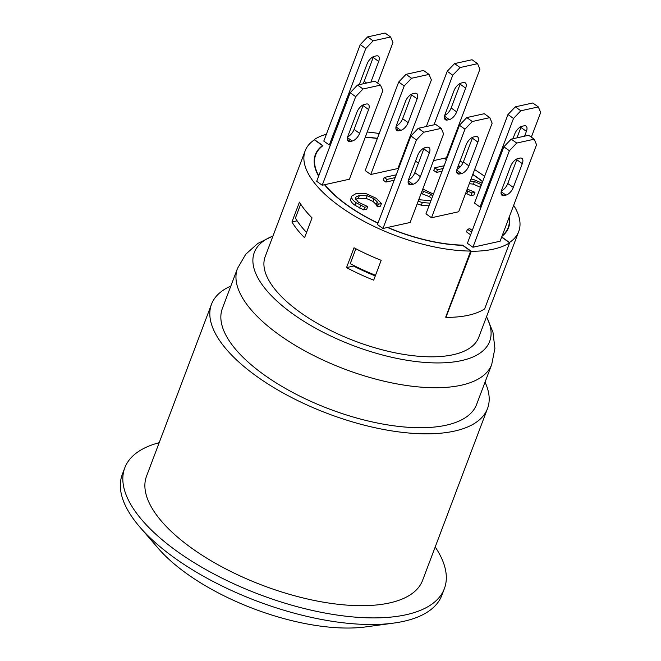 <?xml version="1.0" encoding="UTF-8"?>
<svg xmlns="http://www.w3.org/2000/svg" width="661" height="661" viewBox="0 0 661 661"><rect width="100%" height="100%" fill="white"/><g stroke="black" fill="none" stroke-linecap="round" stroke-linejoin="round"><path stroke-width="0.99" d="M501.716 236.952L509.482 242.488A114.146 47.336 20.7 0 0 518.72 231.515L478.762 337.267A114.146 47.336 -159.3 0 1 431.022 356.824A114.146 47.336 -159.3 0 1 313.281 320.965A114.146 47.336 -159.3 0 1 265.21 256.567L305.175 150.815A114.146 47.336 20.7 0 0 353.081 215.114A114.146 47.336 20.7 0 0 470.657 251.064L462.593 245.322A103.273 42.825 -159.3 0 1 387.478 227.483L387.751 227.425A102.885 42.668 20.7 0 0 462.626 245.124L471.268 251.271A114.535 47.493 20.7 0 0 509.606 242.802L501.649 237.134M471.268 251.271L446.001 317.164A114.146 47.336 -159.3 0 1 445.679 317.164L470.657 251.064M318.627 176.181A103.273 42.825 -159.3 0 1 315.338 154.657A103.273 42.825 -159.3 0 1 322.477 145.585L314.413 139.843A114.146 47.336 20.7 0 0 305.175 150.815M518.72 231.515A114.146 47.336 20.7 0 0 513.663 205.331M484.612 176.347A114.146 47.336 20.7 0 0 474.615 169.571M463.047 162.722A114.146 47.336 20.7 0 0 460.031 161.077M448.158 155.12A114.146 47.336 20.7 0 0 447.563 154.839M409.25 140.363A114.146 47.336 20.7 0 0 408.622 140.182M379.224 133.53A114.146 47.336 20.7 0 0 367.235 132.002M312.058 217.89L304.564 237.72A114.146 47.336 -159.3 0 1 291.955 221.964L299.441 202.134A114.146 47.336 20.7 0 0 312.058 217.89M381.182 260.318L373.696 280.148A114.146 47.336 -159.3 0 1 346.538 267.606L354.032 247.776A114.146 47.336 20.7 0 0 381.182 260.318M424.114 148.014A7.767 3.784 -54.6 0 1 423.825 148.874L429.353 152.807A7.767 3.784 125.4 0 0 428.997 147.552A7.767 3.784 125.4 0 0 426.998 147.271L425.056 147.7A7.767 3.784 125.4 0 0 417.702 155.385L408.713 179.181A7.767 3.784 125.4 0 0 409.06 184.427A7.767 3.784 125.4 0 0 411.068 184.716L408.134 182.626M408.225 180.883L413.009 184.287L411.068 184.716M413.009 184.287A7.767 3.784 125.4 0 0 420.363 176.603L414.835 172.67A7.767 3.784 -54.6 0 1 408.424 180.04M414.835 172.67L423.825 148.874M429.353 152.807L420.363 176.603M472.648 137.29A7.767 3.784 -54.6 0 1 472.359 138.149L477.878 142.082A7.767 3.784 125.4 0 0 477.531 136.827A7.767 3.784 125.4 0 0 475.523 136.546L473.582 136.976A7.767 3.784 125.4 0 0 466.236 144.66L457.247 168.448A7.767 3.784 125.4 0 0 457.594 173.703A7.767 3.784 125.4 0 0 459.602 173.992L456.668 171.901M456.759 170.158L461.543 173.562L459.602 173.992M461.543 173.562A7.767 3.784 125.4 0 0 468.889 165.878L463.369 161.945A7.767 3.784 -54.6 0 1 456.958 169.315M463.369 161.945L472.359 138.149M477.878 142.082L468.889 165.878M516.943 137.86L520.893 127.424L526.412 131.357L524.594 136.174M521.174 126.557A7.767 3.784 -54.6 0 1 520.893 127.424M526.412 131.357A7.767 3.784 125.4 0 0 526.065 126.102A7.767 3.784 125.4 0 0 524.057 125.821L522.116 126.251A7.767 3.784 125.4 0 0 514.762 133.927L512.944 138.744M501.178 191.707L505.962 195.111A7.767 3.784 125.4 0 0 513.308 187.435L507.788 183.502L516.778 159.706L522.297 163.639A7.767 3.784 125.4 0 0 521.95 158.384A7.767 3.784 125.4 0 0 519.943 158.103L518.001 158.524A7.767 3.784 125.4 0 0 510.656 166.208L501.666 190.004A7.767 3.784 125.4 0 0 502.013 195.259A7.767 3.784 125.4 0 0 504.021 195.54L501.088 193.458M505.962 195.111L504.021 195.54M507.788 183.502A7.767 3.784 -54.6 0 1 501.377 190.872M522.297 163.639L513.308 187.435M517.067 158.838A7.767 3.784 -54.6 0 1 516.778 159.706M373.465 56.623A7.767 3.784 -54.6 0 1 373.184 57.49L378.703 61.423A7.767 3.784 125.4 0 0 378.356 56.168A7.767 3.784 125.4 0 0 376.349 55.879L374.407 56.309A7.767 3.784 125.4 0 0 367.053 63.993L359.245 84.674M366.648 83.03L364.186 81.286L373.184 57.49M378.703 61.423L370.887 82.096M364.186 81.286A7.767 3.784 -54.6 0 1 362.881 83.864M347.471 137.637L352.255 141.041A7.767 3.784 125.4 0 0 359.609 133.357L354.081 129.424A7.767 3.784 -54.6 0 1 347.669 136.794M352.255 141.041L350.313 141.471L347.389 139.38M363.36 104.769A7.767 3.784 -54.6 0 1 363.079 105.628L368.598 109.561A7.767 3.784 125.4 0 0 368.251 104.306A7.767 3.784 125.4 0 0 366.244 104.025L364.302 104.455A7.767 3.784 125.4 0 0 356.948 112.139L347.959 135.935A7.767 3.784 125.4 0 0 348.314 141.181A7.767 3.784 125.4 0 0 350.313 141.471M368.598 109.561L359.609 133.357M354.081 129.424L363.079 105.628M411.894 94.044A7.767 3.784 -54.6 0 1 411.605 94.903L417.132 98.836A7.767 3.784 125.4 0 0 416.777 93.581A7.767 3.784 125.4 0 0 414.778 93.3L412.836 93.73A7.767 3.784 125.4 0 0 405.482 101.414L396.493 125.202A7.767 3.784 125.4 0 0 396.84 130.457A7.767 3.784 125.4 0 0 398.847 130.746L395.914 128.655M396.005 126.912L400.789 130.316A7.767 3.784 125.4 0 0 408.134 122.632L402.615 118.699A7.767 3.784 -54.6 0 1 396.203 126.069M400.789 130.316L398.847 130.746M417.132 98.836L408.134 122.632M402.615 118.699L411.605 94.903M460.428 83.311A7.767 3.784 -54.6 0 1 460.139 84.178L465.658 88.111A7.767 3.784 125.4 0 0 465.311 82.856A7.767 3.784 125.4 0 0 463.303 82.575L461.361 83.005A7.767 3.784 125.4 0 0 454.016 90.681L445.018 114.477A7.767 3.784 125.4 0 0 445.374 119.732A7.767 3.784 125.4 0 0 447.373 120.013L444.448 117.931M465.658 88.111L456.668 111.907L451.149 107.974L460.139 84.178M444.531 116.179L449.315 119.591A7.767 3.784 125.4 0 0 456.668 111.907M451.149 107.974A7.767 3.784 -54.6 0 1 444.729 115.344M449.315 119.591L447.373 120.013M507.97 114.527L515.324 106.851L520.843 110.784L513.498 118.459L507.97 114.527L474.507 203.101L480.026 207.033L513.498 118.459M531.337 137.157L540.673 112.453L538.318 106.917L532.791 102.984L515.324 106.851M459.436 125.26L425.973 213.825L431.493 217.758L458.676 211.751L492.139 123.177L489.784 117.641L484.265 113.717L466.79 117.575L472.318 121.508L464.964 129.184L459.436 125.26L466.79 117.575M387.751 227.425L410.142 222.476L443.614 133.91L441.251 128.366L435.731 124.442L418.264 128.3L423.784 132.233L416.43 139.917L410.911 135.984L418.264 128.3M387.478 227.483L382.967 228.483L377.439 224.55L410.911 135.984M481.2 206.769L480.026 207.033M520.843 110.784L538.318 106.917M382.967 228.483L416.43 139.917M423.784 132.233L441.251 128.366M431.493 217.758L464.964 129.184M472.318 121.508L489.784 117.641M509.325 216.8A103.273 42.825 -159.3 0 1 508.549 227.665A103.273 42.825 -159.3 0 1 501.947 236.332M365.285 137.166A103.273 42.825 -159.3 0 1 377.414 138.306M406.994 144.478A103.273 42.825 -159.3 0 1 407.63 144.66M454.57 63.605L460.089 67.538L452.744 75.214L447.216 71.289L454.57 63.605L472.037 59.738L477.564 63.671L479.919 69.207L446.448 157.781L444.142 158.285A103.273 42.825 -159.3 0 1 446.53 159.417M458.354 165.523A103.273 42.825 -159.3 0 1 460.411 166.679M472.805 174.347A103.273 42.825 -159.3 0 1 482.662 181.519M377.952 223.195A103.273 42.825 -159.3 0 1 324.518 184.725L322.213 185.237L316.693 181.304L350.156 92.738L357.51 85.054L363.029 88.987L355.676 96.671L350.156 92.738M482.588 181.709A102.885 42.668 20.7 0 0 472.739 174.521M460.296 166.812A102.885 42.668 20.7 0 0 458.288 165.68M446.472 159.574A102.885 42.668 20.7 0 0 443.878 158.343L433.509 160.64M418.421 163.176L415.538 161.127M407.573 144.817A102.885 42.668 20.7 0 0 406.936 144.635M377.348 138.48A102.885 42.668 20.7 0 0 365.211 137.356M326.402 134.208A114.535 47.493 20.7 0 0 314.289 139.529L322.923 145.676A102.885 42.668 20.7 0 0 315.702 154.798A102.885 42.668 20.7 0 0 318.759 175.834M357.51 85.054L374.977 81.196L380.505 85.12L382.859 90.664L349.388 179.23L324.782 184.667A102.885 42.668 20.7 0 0 378.009 223.038M502.186 235.696A102.885 42.668 20.7 0 0 508.193 227.533A102.885 42.668 20.7 0 0 509.086 217.436M470.607 234.82L466.492 231.887L467.492 229.243L469.855 228.723L472.26 230.441M367.731 206.554L366.731 209.198L363.649 209.876L355.106 205.356C352.189 203.274 350.669 201.407 350.553 199.729L351.685 196.168L356.262 193.458L366.417 193.789L376.266 198.308L381.455 203.522L378.34 204.208L377.233 201.919L374.043 198.779L367.161 195.739L359.328 195.639C356.742 196.251 355.469 197.168 355.494 198.383L358.378 202.241L367.731 206.554L364.649 207.232L356.105 202.712C353.189 200.63 351.669 198.763 351.553 197.085L351.685 196.168M381.455 203.522L380.455 206.166L377.34 206.852L376.233 204.563L373.044 201.423L366.161 198.383L358.328 198.283L355.659 199.267M442.085 171.174L436.483 172.414L433.748 170.464L434.748 167.82L444.142 165.746M480.456 187.344L473.367 184.155L469.285 183.667M467.236 189.087L474.937 192.318L473.937 194.962L470.855 195.648L465.675 193.21M394.187 180.246L385.917 182.072L383.173 180.123L384.173 177.479L396.236 174.81M429.006 205.802L421.321 205.191L417.19 203.836M406.036 74.329L423.511 70.471L429.03 74.396L431.385 79.94L397.922 168.505L370.747 174.512L365.219 170.579L398.69 82.014L406.036 74.329L411.563 78.262L404.21 85.938L398.69 82.014M330.5 144.767L329.318 145.023L323.799 141.09L360.262 44.593L367.615 36.909L373.135 40.842L365.789 48.526L360.262 44.593M511.209 139.124L528.684 135.265L534.204 139.198L536.558 144.734L500.096 241.232L472.921 247.239L467.393 243.314L503.864 146.808L511.209 139.124L516.737 143.057L509.383 150.741L503.864 146.808M534.204 139.198L516.737 143.057M377.638 83.079L392.965 42.519L390.61 36.983L385.082 33.05L367.615 36.909M390.61 36.983L373.135 40.842M472.921 247.239L509.383 150.741M329.318 145.023L365.789 48.526M477.564 63.671L460.089 67.538M429.03 74.396L411.563 78.262M370.747 174.512L404.21 85.938M380.505 85.12L363.029 88.987M322.213 185.237L355.676 96.671M426.353 126.515L447.216 71.289M433.996 124.822L452.744 75.214M471.607 232.176L467.492 229.243M377.34 206.852L378.34 204.208M377.109 206.686L378.1 204.042M366.161 198.383L367.161 195.739M355.61 197.829L355.494 198.383M363.649 209.876L364.649 207.232M359.617 208.033L360.617 205.389M443.085 168.53L437.483 169.77L434.748 167.82M436.483 172.414L437.483 169.77M458.056 166.308L457.519 167.712M457.329 169.142L458.329 166.498M471.029 179.04L473.615 179.552L482.051 183.122M481.456 184.7L474.367 181.511L470.285 181.023M473.367 184.155L474.367 181.511M474.937 192.318L471.855 193.004L466.674 190.566M470.855 195.648L471.855 193.004M466.815 193.797L467.814 191.153M395.187 177.602L386.916 179.428L384.173 177.479M385.917 182.072L386.916 179.428M431.162 200.085L429.386 200.605L418.744 199.705M431.707 198.647L429.567 196.738L421.115 193.433M422.115 190.789L430.567 194.094L432.707 196.003M430.005 203.158L422.321 202.547L418.182 201.192M422.776 189.046L433.434 194.07M300.681 204.125L295.409 218.08A111.816 46.369 20.7 0 0 306.572 232.408M355.866 248.743L350.231 263.665A111.816 46.369 20.7 0 0 375.531 275.273M446.291 317.371A114.535 47.493 20.7 0 0 484.629 308.894L509.606 242.802M314.289 139.529L314.091 140.058M346.538 267.606L353.594 266.044A103.273 42.825 20.7 0 0 375.291 275.926M353.8 265.507L353.594 266.044M291.955 221.964L297.12 220.824M322.254 146.188L322.477 145.585M435.202 546.994A170.827 70.843 -159.3 0 1 444.374 588.637A170.827 70.843 -159.3 0 1 259.533 594.52A170.827 70.843 -159.3 0 1 124.772 467.872A170.827 70.843 -159.3 0 1 159.185 442.696M485.042 382.149A147.535 61.184 -159.3 0 1 487.512 408.556L422.577 580.399A147.535 61.184 -159.3 0 1 262.946 585.489A147.535 61.184 -159.3 0 1 146.56 476.102L211.495 304.258A147.535 61.184 -159.3 0 1 230.813 286.081M444.374 588.637L441.87 595.247A170.827 70.843 -159.3 0 1 393.774 623.083A170.827 70.843 -159.3 0 1 139.942 527.172A170.827 70.843 -159.3 0 1 122.277 474.482L124.772 467.872M393.774 623.083L365.971 626.876A139.768 57.961 -159.3 0 1 158.293 548.399L139.942 527.172M486.513 316.759A125.788 52.161 -159.3 0 1 353.544 345.711A125.788 52.161 -159.3 0 1 272.96 236.068M237.506 268.391A135.885 56.35 -159.3 0 0 344.695 369.135A135.885 56.35 -159.3 0 0 491.726 364.459L476.622 404.433A135.885 56.35 -159.3 0 1 329.591 409.118A135.885 56.35 -159.3 0 1 222.393 308.373L237.506 268.391L245.76 254.221L257.848 243.422L273.001 235.96M487.512 408.556A147.535 61.184 -159.3 0 1 327.881 413.637A147.535 61.184 -159.3 0 1 211.495 304.258M350.553 199.729L351.553 197.085M376.233 204.563L377.233 201.919M373.044 201.423L374.043 198.779M358.328 198.283L359.328 195.639M355.106 205.356L356.105 202.712M480.25 187.187L481.249 184.551M422.652 193.69L423.651 191.046M429.567 196.738L430.567 194.094M421.321 205.191L422.321 202.547M508.193 227.533L506.88 231.003M315.702 154.798L314.396 158.268M491.726 364.459L494.907 348.364L492.974 332.268L486.546 316.66"/></g></svg>

